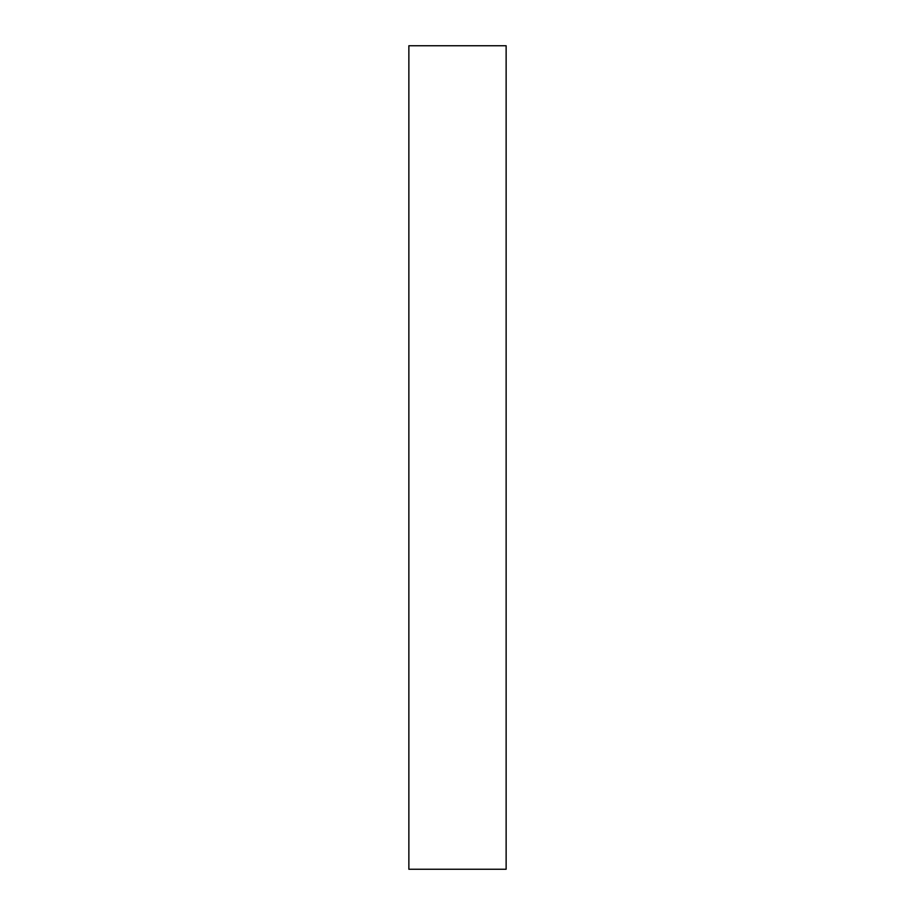 <?xml version="1.0" encoding="UTF-8"?>
<svg xmlns="http://www.w3.org/2000/svg" width="915" height="915" viewBox="0 0 915 915"><rect width="100%" height="100%" fill="white"/><g stroke="black" fill="none" stroke-linecap="round" stroke-linejoin="round"><path stroke-width="0.69" stroke-dasharray="4.58 3.43" d="M408.868 869.25L408.868 45.75L408.868 869.25M506.132 45.75L506.132 869.25L506.132 45.75"/><path stroke-width="1.37" d="M408.868 869.25L506.132 869.25L506.132 45.75L408.868 45.75L408.868 869.25L506.132 869.25L506.132 45.75L408.868 45.75L408.868 869.25"/></g></svg>
